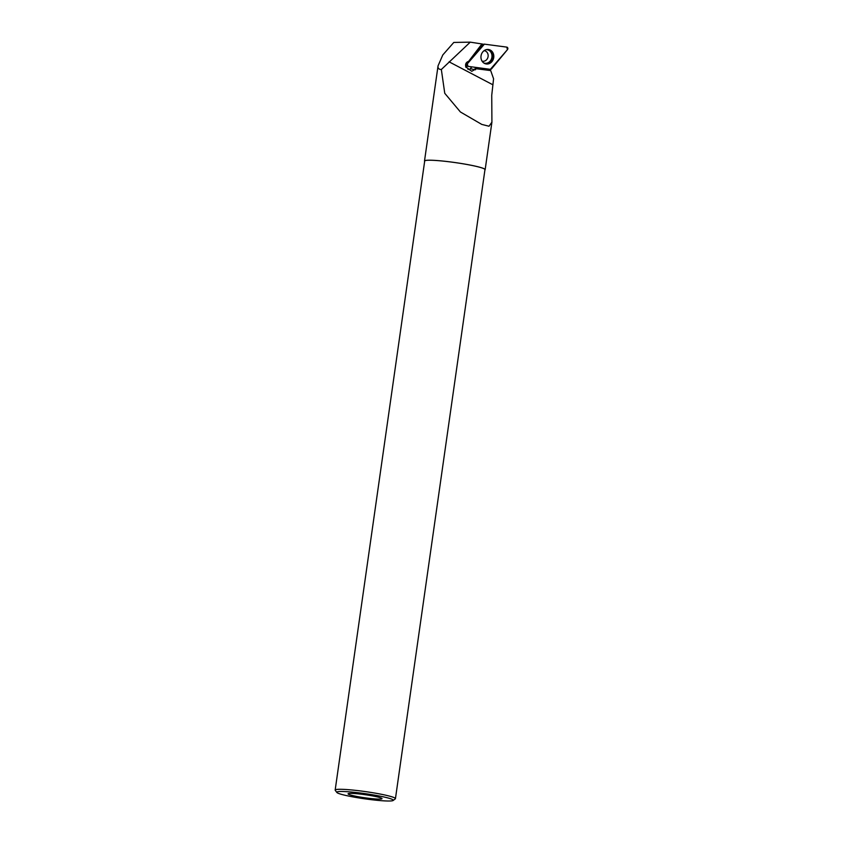 <?xml version="1.0" encoding="UTF-8"?>
<svg xmlns="http://www.w3.org/2000/svg" width="843" height="843" viewBox="0 0 843 843"><rect width="100%" height="100%" fill="white"/><g stroke="black" fill="none" stroke-linecap="round" stroke-linejoin="round"><path stroke-width="1.26" d="M468.013 66.365L490.384 69.337A1.507 1.317 101.1 0 0 491.553 68.841L507.475 49.611A1.507 1.317 101.1 0 0 506.748 47.113L484.377 44.152A1.507 1.317 101.1 0 0 483.208 44.647L467.285 63.868A1.507 1.317 101.1 0 0 468.013 66.365M493.503 54.142A7.324 6.396 101.1 0 0 488.002 49.452A7.324 6.396 101.1 0 0 481.258 59.337A7.324 6.396 101.1 0 0 485.189 63.71A7.324 6.396 101.1 0 0 491.848 61.718A7.324 6.396 101.1 0 0 493.503 54.142M442.786 54.974L438.044 65.87C437.728 68.241 438.834 69.453 441.342 69.495L470.257 42.15L453.797 42.435L442.786 54.974M466.031 67.461A4.004 3.488 101.1 0 0 467.106 65.902M471.827 66.871L470.289 68.726A4.763 4.152 -78.9 0 1 469.256 69.653M484.925 169.917A30.633 2.771 -171.9 0 0 485.157 169.643L491.912 122.193L491.743 95.196L493.576 78.799L490.689 70.58L489.372 70.327L489.488 69.21M468.708 61.254A4.004 3.488 -78.9 0 1 469.077 61.36L483.05 44.489L481.922 43.962L468.603 61.391C466.137 62.14 465.188 63.952 465.757 66.829L471.743 71.297L476.306 68.747L490.689 70.58M482.544 44.047L470.257 42.15M485.157 169.643A30.633 2.771 -171.9 0 0 455.22 162.573A30.633 2.771 -171.9 0 0 424.503 161.013A30.633 2.771 -171.9 0 0 424.64 161.34M491.89 122.193L489.024 126.239L481.764 124.406L460.415 111.982L444.756 93.299L441.342 69.495M350.372 793.389A17.145 1.549 8.1 0 1 369.139 795.307A17.145 1.549 8.1 0 1 381.995 798.574A17.145 1.549 8.1 0 1 364.819 797.784A17.145 1.549 8.1 0 1 348.096 793.758A17.145 1.549 8.1 0 1 350.372 793.389M340.625 791.482A28.536 2.582 8.1 0 1 373.818 795.002A28.536 2.582 8.1 0 1 393.144 800.481A28.536 2.582 8.1 0 1 364.671 798.806A28.536 2.582 8.1 0 1 336.863 792.473A28.536 2.582 8.1 0 1 340.625 791.482M336.863 792.473L335.251 790.344A30.443 2.761 8.1 0 1 335.166 790.081A30.443 2.761 8.1 0 1 339.265 789.29A30.443 2.761 8.1 0 1 373.354 792.82A30.443 2.761 8.1 0 1 395.441 798.658A30.443 2.761 8.1 0 1 395.283 798.89L393.144 800.481M335.166 790.081L424.693 161.034A30.443 2.761 8.1 0 1 428.792 160.244A30.443 2.761 8.1 0 1 462.881 163.774A30.443 2.761 8.1 0 1 484.967 169.612L395.441 798.658M475.926 67.419L475.031 68.494L489.372 70.327M469.087 69.411L467.802 69.158M476.306 68.747L475.031 68.494M465.821 67.008A4.004 3.488 101.1 0 0 466.643 65.585M484.388 44.152L467.285 63.868L468.013 66.365L490.373 69.337L507.475 49.611L506.748 47.113L484.388 44.152M465.726 64.015L467.285 63.868M487.496 49.452A7.176 6.27 -78.9 0 1 492.533 57.756A7.176 6.27 -78.9 0 1 484.725 63.531M483.713 62.94A6.87 6.006 101.1 0 0 491.848 57.619A6.87 6.006 101.1 0 0 486.337 49.621M484.051 50.706L484.504 50.738A5.332 4.658 -78.9 0 1 487.928 54.078A5.332 4.658 -78.9 0 1 486.927 59.347A5.332 4.658 -78.9 0 1 482.438 61.202L482.017 61.065M492.733 84.711L449.066 61.824M475.536 69.758L470.289 68.726M465.557 64.848L467.507 66.175M482.934 44.384L483.977 44.163M424.503 161.013L438.044 65.87"/></g></svg>
